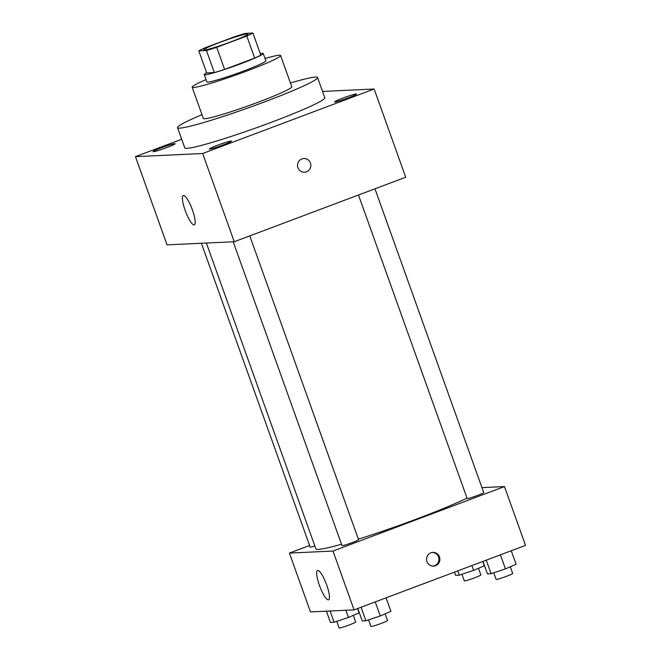 <?xml version="1.0" encoding="UTF-8"?>
<svg xmlns="http://www.w3.org/2000/svg" width="661" height="661" viewBox="0 0 661 661"><rect width="100%" height="100%" fill="white"/><g stroke="black" fill="none" stroke-linecap="round" stroke-linejoin="round"><path stroke-width="0.99" d="M220.394 42.213A23.482 1.636 160.3 0 1 247.958 34.042A23.482 1.636 160.3 0 1 226.393 43.502A23.482 1.636 160.3 0 1 203.737 49.881A23.482 1.636 160.3 0 1 220.394 42.213M198.804 50.872L206.447 50.517A30.307 2.115 160.3 0 0 216.709 47.344L246.784 36.033A30.307 2.115 160.3 0 0 252.89 33.05L245.239 33.405A30.307 2.115 160.3 0 0 234.977 36.586L204.902 47.889A30.307 2.115 160.3 0 0 198.804 50.872L206.695 72.925L214.346 72.57L206.447 50.517M214.346 72.57A30.307 2.115 160.3 0 0 224.608 69.397L254.683 58.085A30.307 2.115 160.3 0 0 260.781 55.103L252.89 33.05M206.637 72.76A31.315 2.181 -19.7 0 0 204.266 74.569A31.315 2.181 -19.7 0 0 234.473 66.075A31.315 2.181 -19.7 0 0 263.218 53.458A31.315 2.181 -19.7 0 0 262.318 53.268A31.315 2.181 -19.7 0 0 260.236 53.566M263.218 53.458L265.854 60.812A31.315 2.181 160.3 0 1 237.109 73.421A31.315 2.181 160.3 0 1 206.893 81.923L204.266 74.569M254.683 58.085L246.784 36.033M224.608 69.397L216.709 47.344M206.075 79.626A46.964 3.272 -19.7 0 0 192.153 87.202A46.964 3.272 -19.7 0 0 237.481 74.453A46.964 3.272 -19.7 0 0 280.595 55.541A46.964 3.272 -19.7 0 0 279.239 55.243A46.964 3.272 -19.7 0 0 265.028 58.515M192.153 87.202L203.34 118.443A46.964 3.272 -19.7 0 0 248.668 105.694A46.964 3.272 -19.7 0 0 291.782 86.781L280.595 55.541M201.985 114.659A74.362 5.189 -19.7 0 0 177.545 127.68A74.362 5.189 -19.7 0 0 249.313 107.495A74.362 5.189 -19.7 0 0 317.577 77.544A74.362 5.189 -19.7 0 0 315.437 77.089A74.362 5.189 -19.7 0 0 290.427 82.997M317.577 77.544L324.815 97.762A74.362 5.189 160.3 0 1 256.551 127.713A74.362 5.189 160.3 0 1 184.791 147.899L177.545 127.68M209.644 149.08A11.741 0.818 160.3 0 1 209.306 149.006A11.741 0.818 160.3 0 1 220.088 144.28A11.741 0.818 160.3 0 1 231.416 141.09A11.741 0.818 160.3 0 1 221.873 145.379A11.741 0.818 160.3 0 1 209.644 149.08M153.344 151.716A11.741 0.818 160.3 0 1 153.005 151.65A11.741 0.818 160.3 0 1 163.788 146.916A11.741 0.818 160.3 0 1 175.115 143.726A11.741 0.818 160.3 0 1 165.572 148.014A11.741 0.818 160.3 0 1 153.344 151.716M334.821 102.009A11.741 0.818 160.3 0 1 334.483 101.934A11.741 0.818 160.3 0 1 345.265 97.208A11.741 0.818 160.3 0 1 356.593 94.019A11.741 0.818 160.3 0 1 347.05 98.299A11.741 0.818 160.3 0 1 334.821 102.009M181.692 139.264L135.464 156.649L202.663 153.501L374.134 89.012L322.543 91.433M135.464 156.649L167.051 244.867L234.25 241.728L202.663 153.501M194.07 224.922A15.657 3.47 69.4 0 1 185.361 210.909A15.657 3.47 69.4 0 1 183.295 195.557A15.657 3.47 69.4 0 1 192.054 208.992A15.657 3.47 69.4 0 1 194.317 224.872A15.657 3.47 69.4 0 1 194.07 224.922M234.25 241.728L405.722 177.239L374.134 89.012M301.887 158.937A6.85 6.66 -92.7 0 1 310.844 165.06A6.85 6.66 -92.7 0 1 297.665 166.712A6.85 6.66 -92.7 0 1 301.887 158.937M303.87 158.524A6.85 6.66 -92.7 0 1 310.844 165.06A6.85 6.66 -92.7 0 1 304.514 172.215M467.013 498.088A86.104 6.007 160.3 0 1 358.378 539.169M341.497 544.226A86.104 6.007 160.3 0 1 315.875 548.861L206.372 243.033M201.382 243.265L310.166 547.077A8.8 0.611 -19.7 0 0 314.851 545.986M374.961 188.806L483.728 492.585A8.8 0.611 160.3 0 1 475.647 496.122A8.8 0.611 160.3 0 1 467.162 498.518L358.485 195.003M249.784 235.886L358.551 539.657A8.8 0.611 160.3 0 1 350.47 543.202A8.8 0.611 160.3 0 1 341.985 545.589L233.201 241.777M309.604 545.507L289.411 553.092L333.004 551.051L504.475 486.57L481.952 487.62M289.411 553.092L310.472 611.912L354.056 609.872L525.536 545.383L504.475 486.57M354.056 609.872L333.004 551.051M319.42 585.332A15.657 3.47 69.4 0 1 317.544 570.501A15.657 3.47 69.4 0 1 326.303 583.936A15.657 3.47 69.4 0 1 328.567 599.808A15.657 3.47 69.4 0 1 319.42 585.332M430.914 552.811A6.85 6.66 -92.7 0 1 439.871 558.933A6.85 6.66 -92.7 0 1 426.692 560.594A6.85 6.66 -92.7 0 1 430.914 552.811M432.443 552.439A6.85 6.66 -92.7 0 1 433.079 566.089M326.402 611.161L330.434 622.422L334.102 622.249L348.438 617.457L359.113 612.846L357.568 608.55M348.438 617.457L345.86 610.252M334.102 622.249L330.07 610.995M353.305 615.358L355.684 622.018A8.8 0.611 160.3 0 1 347.612 625.562A8.8 0.611 160.3 0 1 339.118 627.95L336.763 621.365M357.791 608.467L362.253 620.927L365.921 620.762L380.257 615.969L390.932 611.351L386.082 597.825M380.257 615.969L375.225 601.907M365.921 620.762L361.08 607.228M385.123 613.871L387.503 620.53A8.8 0.611 160.3 0 1 379.431 624.075A8.8 0.611 160.3 0 1 370.937 626.463L368.582 619.869M454.454 572.112L455.611 575.343L459.279 575.169L473.623 570.385L484.29 565.766L482.753 561.47M473.623 570.385L471.888 565.56M459.279 575.169L457.743 570.881M478.481 568.278L480.869 574.946A8.8 0.611 160.3 0 1 472.789 578.482A8.8 0.611 160.3 0 1 464.295 580.87L461.94 574.285M482.968 561.387L487.43 573.855L491.098 573.682L505.434 568.898L516.109 564.279L511.259 550.753M505.434 568.898L500.402 554.835M491.098 573.682L486.256 560.156M510.3 566.791L512.68 573.451A8.8 0.611 160.3 0 1 504.607 576.995A8.8 0.611 160.3 0 1 496.114 579.383L493.759 572.798"/></g></svg>
